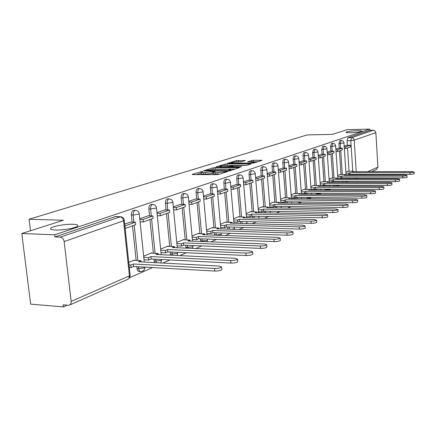 <?xml version="1.0" encoding="UTF-8"?>
<svg xmlns="http://www.w3.org/2000/svg" width="436" height="436" viewBox="0 0 436 436"><rect width="100%" height="100%" fill="white"/><g stroke="black" fill="none" stroke-linecap="round" stroke-linejoin="round"><path stroke-width="0.65" d="M202.484 171.435L192.211 174.351L192.696 174.607L216.915 174.607L219.095 174.34L227.756 171.49L215.738 172.76L213.351 172.275L215.28 171.517L214.763 171.408L203.323 172.776L201.007 172.302L202.991 171.539L202.484 171.435M213.427 173.152L212.305 173.512L212.163 171.942M350.822 132.757C356.817 132.5 360.523 131.999 361.924 131.252C361.984 130.838 360.343 130.664 357.008 130.718C351.067 130.974 347.383 131.476 345.961 132.222C345.873 132.631 347.497 132.806 350.822 132.757M55.334 230.034C62.8 230.393 76.186 227.974 77.603 226.044C78.382 225.02 76.807 224.426 72.877 224.262C65.493 223.941 52.369 226.279 50.767 228.235C49.933 229.249 51.459 229.848 55.334 230.034M341.568 181.441L341.982 182.33M333.273 185.202L333.954 186.177M324.667 189.115L325.523 189.987L326.837 189.998M315.735 193.192L316.552 193.906L317.877 193.922M306.47 197.448L307.217 197.988L308.557 198.004M296.856 201.884L298.851 202.26M286.926 206.528L288.736 206.691M214.387 232.742L214.605 235.135M200.407 238.835L200.664 241.457M185.72 245.245L186.036 248.122M170.263 252.003L170.678 255.164M153.984 259.131L154.546 262.614M136.806 266.669L137.008 268.571C137.286 270.429 137.994 271.388 139.139 271.459L140.572 271.541M245.245 160.546L236.345 160.617L227.548 163.386L253.501 163.124L261.992 160.323L253.398 160.257L247.659 161.729L254.335 162.187C253.452 162.666 251.501 162.96 248.482 163.064L233.222 163.168L231.282 162.819C232.186 162.339 234.137 162.05 237.13 161.941L241.637 161.685L245.245 160.546M71.21 301.363L129.438 275.884L123.557 220.796L64.163 241.555L71.242 302.039L70.817 303.832L69.7 304.987L68.316 305.26L63.095 304.824L63.34 306.9L30.645 304.126L21.8 233.527L63.378 220.251L29.081 219.254L307.14 134.926L332.423 134.364L347.181 129.656L369.755 129.1L54.734 234.802L54.985 236.928L60.244 237.14L120.581 216.703M21.8 233.527L54.734 234.802M215.133 167.615L213.062 167.86L203.694 170.776L204.195 171.026L228.093 170.972L230.224 170.71L239.484 167.658L215.133 167.615L215.27 169.135L213.335 169.348M215.978 166.955L224.949 164.165L226.971 163.925L250.978 163.914L247.119 165.206L245.065 165.451L233.445 165.751L230.731 166.65L241.484 166.743L240.438 167.081L215.994 167.168M349.318 175.081L349.285 174.634M349.062 171.234L347.541 147.984M347.367 145.286L347.061 140.67L350.784 140.599L351.629 137.667L373.396 130.239L374.867 130.74L375.854 132.637L377.93 167.146L376.524 169.44M63.34 306.9L67.264 305.173M129.601 277.71L152.644 267.562M162.868 263.055L169.926 259.949M179.79 255.605L186.276 252.744M195.802 248.547L201.77 245.92M210.986 241.86L216.474 239.44M225.39 235.516L230.448 233.287M239.086 229.483L243.74 227.429M252.112 223.744L256.401 221.853M264.527 218.273L268.478 216.534M276.37 213.057L280.005 211.455M287.678 208.076L291.025 206.599M298.486 203.312L301.565 201.955M308.83 198.756L311.658 197.513M318.732 194.396L321.332 193.252M328.226 190.21L330.613 189.159M337.339 186.199L339.524 185.235M346.086 182.346L348.086 181.463M369.755 129.1L369.832 130.326L373.396 130.239M64.163 241.555C63.651 238.95 62.343 237.484 60.244 237.14M134.604 260.396L134.561 259.992L128.767 262.407M130.56 222.066L124.685 224.131M151.919 253.174L151.875 252.782L143.651 256.205M148.104 215.836L139.771 218.774M168.323 246.329L168.285 245.948L160.65 249.13M164.715 209.934L156.982 212.659M183.888 239.838L183.856 239.468L176.754 242.421M180.477 204.337L173.288 206.871M198.68 233.669L198.647 233.309L192.042 236.056M195.448 199.018L188.766 201.372M212.752 227.799L212.719 227.45L206.577 230.006M209.683 193.96L203.465 196.151M226.159 222.213L226.126 221.864L220.403 224.251M223.243 189.148L217.45 191.186M238.939 216.877L238.912 216.545L233.576 218.763M236.165 184.553L230.775 186.455M251.147 211.787L251.12 211.46L246.144 213.531M248.504 180.172L243.473 181.943M262.81 206.926L262.783 206.604L258.145 208.533M260.292 175.986L255.605 177.637M273.966 202.271L273.939 201.961L269.612 203.759M271.563 171.98L267.192 173.523M284.648 197.819L284.626 197.508L280.588 199.192M282.354 168.149L278.277 169.582M294.889 193.546L294.867 193.246L291.101 194.816M292.698 164.476L288.894 165.816M304.715 189.447L304.693 189.153L301.172 190.619M302.617 160.949L299.063 162.203M314.143 185.518L314.122 185.229L310.841 186.592M312.138 157.57L308.824 158.737M323.207 181.736L323.185 181.452L320.122 182.728M321.283 154.322L318.193 155.407M331.921 178.101L329.044 179.016M330.079 151.199L327.191 152.213M340.309 174.602L337.627 175.441M338.538 148.191L335.851 149.139M341.279 178.613L341.246 178.057M341.012 174.602L339.426 150.921M339.246 148.18L338.93 143.477L340.265 143.449L341.274 140.436L339.944 140.463L338.93 143.477M332.94 182.292L332.891 181.61M332.652 178.101L331 153.973M330.81 151.188L330.483 146.387L331.84 146.365L332.891 143.286L331.534 143.308L330.483 146.387M324.275 186.118L324.221 185.305M323.97 181.741L322.248 157.145M322.046 154.311L321.703 149.412L323.081 149.395L324.171 146.245L322.798 146.267L321.703 149.412M315.266 190.101L315.195 189.148M314.939 185.518L313.141 160.443M312.934 157.565L312.574 152.562L313.969 152.546L315.108 149.325L313.718 149.346L312.574 152.562M305.892 194.254L305.81 193.143M305.538 189.453L303.658 163.876M303.445 160.944L303.069 155.837L304.486 155.821C304.448 153.897 304.846 152.796 305.68 152.529L304.263 152.551C303.429 152.818 303.031 153.913 303.069 155.837M296.131 198.593L296.033 197.317M295.75 193.557L293.788 167.451M293.559 164.47L293.166 159.249L294.605 159.238C294.567 157.265 294.981 156.143 295.853 155.87L294.414 155.886C293.542 156.159 293.128 157.282 293.166 159.249M285.956 203.116L285.847 201.721M285.547 197.83L283.493 171.179M283.258 168.143L282.844 162.808L284.31 162.797C284.267 160.78 284.703 159.631 285.607 159.347L284.147 159.363C283.237 159.647 282.806 160.797 282.844 162.808M275.345 207.847L275.225 206.321M274.903 202.288L272.751 175.07M272.505 171.98L272.075 166.519L273.557 166.514C273.514 164.454 273.971 163.271 274.92 162.982L273.437 162.993C272.484 163.282 272.031 164.459 272.075 166.519M264.265 212.795L264.129 211.128M263.791 206.942L261.529 179.131M261.278 175.986L260.821 170.4L262.33 170.394C262.287 168.285 262.761 167.075 263.758 166.775L262.249 166.781C261.251 167.081 260.777 168.291 260.821 170.4M252.689 217.978L252.537 216.158M252.172 211.809L249.801 183.382M249.534 180.177L249.06 174.455L250.591 174.455C250.542 172.291 251.043 171.048 252.084 170.738L250.558 170.743C249.512 171.054 249.011 172.291 249.06 174.455M240.574 223.417L240.405 221.423M240.018 216.905L237.527 187.823M237.249 184.559L236.748 178.7L238.301 178.706C238.258 176.482 238.775 175.212 239.871 174.891L239.953 174.891M227.897 229.129L227.701 226.943M227.287 222.24L224.671 192.478M224.377 189.153L223.848 183.147L225.428 183.153C225.379 180.875 225.93 179.567 227.08 179.234L227.167 179.234M213.94 227.837L211.182 197.366M210.877 193.976L210.321 187.812L211.929 187.823C211.874 185.48 212.452 184.139 213.662 183.796L213.765 183.796M199.933 233.712L197.023 202.489M196.701 199.034L196.113 192.707L197.748 192.723C197.688 190.319 198.298 188.941 199.579 188.581L199.699 188.581M185.207 239.887L182.139 207.885M181.801 204.359L181.174 197.857L182.837 197.879C182.777 195.41 183.42 193.982 184.771 193.611L184.908 193.611M169.713 246.389L166.465 213.558M166.111 209.961L165.451 203.28L167.141 203.307C167.081 200.762 167.756 199.296 169.184 198.909L169.342 198.909M153.385 253.245L149.951 219.537M149.575 215.875L148.878 208.991L150.594 209.029C150.529 206.408 151.248 204.893 152.758 204.489L152.943 204.495M136.157 260.477L132.517 225.853M132.124 222.115L131.378 215.024L133.122 215.068C133.056 212.365 133.819 210.806 135.416 210.381L135.634 210.392M29.081 219.254L30.504 230.748M346.685 145.297L344.178 146.18M348.386 171.234L345.884 172.002M238.394 174.891L238.318 174.891C237.222 175.212 236.699 176.482 236.748 178.7M225.581 179.229L225.499 179.229C224.349 179.567 223.799 180.869 223.848 183.147M212.152 183.785L212.06 183.785C210.844 184.128 210.266 185.474 210.321 187.812M198.053 188.57L197.944 188.565C196.669 188.924 196.058 190.303 196.113 192.707M183.234 193.595L183.109 193.595C181.763 193.965 181.114 195.388 181.174 197.857M167.642 198.887L167.495 198.881C166.072 199.268 165.391 200.734 165.451 203.28M151.205 204.462L151.041 204.457C149.532 204.865 148.807 206.375 148.878 208.991M133.868 210.348L133.672 210.343C132.075 210.768 131.307 212.327 131.378 215.024M349.863 178.635L349.563 177.828M369.832 130.326L347.917 137.743L347.061 140.67M54.985 236.928L115.54 216.572M201.023 172.493L201.149 173.86L203.465 174.34L203.323 172.776M212.305 173.512L203.465 174.34M213.368 172.465L213.493 173.844L215.875 174.34L215.738 172.76M219.204 174.302L215.875 174.34M201.089 173.185L196.549 174.607M235.266 169.07L215.27 169.135M206.408 170.498L227.712 170.618L230.966 169.751L228.54 169.277L214.294 169.326L206.408 170.498M246.683 165.304L225.505 165.56M225.685 165.555C222.622 165.664 220.621 165.963 219.668 166.47L221.608 166.835L229.096 166.563L231.816 165.664L225.685 165.555M257.867 161.702L252.221 161.827M240.934 161.827L237.157 161.941M221.837 269.225L221.87 269.601C220.687 270.587 218.316 271.072 214.757 271.056L214.517 268.451C218.082 268.462 220.453 267.976 221.641 267.001L219.379 266.064L138.604 261.764L141.051 260.733L133.705 260.346M141.171 261.9L141.051 260.733M214.757 271.056L133.569 266.489L131.062 267.551L130.795 265.055L129.034 264.957M129.301 267.453L131.062 267.551M125.148 228.459L135.7 224.698L135.438 222.207L124.881 225.93M135.438 222.207L130.5 222.066M125.301 228.464L125.034 225.935M214.517 268.451L133.302 263.998L130.795 265.055M133.302 263.998L133.569 266.489M237.707 261.349L237.74 261.693C236.628 262.614 234.345 263.072 230.895 263.066L230.671 260.526C234.121 260.532 236.405 260.074 237.522 259.164L235.255 258.281L155.941 254.45L158.257 253.474L151.036 253.131M158.366 254.57L158.257 253.474M230.895 263.066L151.178 258.989L148.807 259.998L148.556 257.567L143.771 257.327M144.022 259.747L148.807 259.998M140.087 221.848L143.308 221.94L153.145 218.382L152.9 215.956L143.057 219.482L139.836 219.395M152.9 215.956L148.044 215.836M143.308 221.94L143.057 219.482M230.671 260.526L150.927 256.57L148.556 257.567M150.927 256.57L151.178 258.989M252.7 253.916L252.727 254.221C251.681 255.082 249.485 255.518 246.127 255.518L245.92 253.049C249.272 253.044 251.474 252.613 252.52 251.757L250.253 250.923L172.362 247.528L174.558 246.602L167.457 246.296M174.662 247.626L174.558 246.602M246.127 255.518L167.849 251.888L165.604 252.847L165.364 250.477L160.764 250.269M160.998 252.629L165.604 252.847M157.287 215.695L160.35 215.771L169.669 212.397L169.435 210.032L160.11 213.373L157.047 213.302M169.435 210.032L164.661 209.934M160.35 215.771L160.11 213.373M245.92 253.049L167.615 249.528L165.364 250.477M167.615 249.528L167.849 251.888M266.881 246.874L266.903 247.147C265.922 247.959 263.796 248.373 260.537 248.378L260.341 245.975C263.6 245.964 265.726 245.555 266.707 244.749L264.445 243.964L187.943 240.955L190.025 240.078L183.038 239.805M190.118 241.043L190.025 240.078M260.537 248.378L183.654 245.157L181.523 246.068L181.3 243.757L176.869 243.571M177.092 245.877L181.523 246.068M173.583 209.863L176.498 209.923L185.338 206.724L185.12 204.419L176.275 207.585L173.354 207.531M185.12 204.419L180.428 204.337M176.498 209.923L176.275 207.585M260.341 245.975L183.431 242.857L181.3 243.757M183.431 242.857L183.654 245.157M280.315 240.203L280.337 240.449C279.405 241.217 277.356 241.604 274.184 241.62L273.999 239.277C277.171 239.255 279.22 238.868 280.152 238.111L277.89 237.364L202.735 234.715L204.718 233.881L197.846 233.642M204.8 234.786L204.718 233.881M274.184 241.62L198.663 238.77L196.641 239.631L196.429 237.375L192.156 237.217M192.369 239.468L196.641 239.631M189.044 204.326L191.824 204.375L200.222 201.334L200.015 199.083L191.611 202.091L188.826 202.048M200.015 199.083L195.399 199.018M191.824 204.375L191.611 202.091M273.999 239.277L198.451 236.525L196.429 237.375M198.451 236.525L198.663 238.77M293.063 233.87L293.079 234.094C292.202 234.813 290.218 235.184 287.133 235.206L286.959 232.917C290.044 232.895 292.027 232.524 292.905 231.81L290.649 231.107L216.806 228.78L218.692 227.984L211.934 227.777M218.768 228.84L218.692 227.984M287.133 235.206L212.931 232.693L211.008 233.511L210.806 231.314L206.68 231.178M206.882 233.369L211.008 233.511M203.732 199.061L206.386 199.099L214.376 196.205L214.18 194.009L206.184 196.876L203.53 196.838M214.18 194.009L209.64 193.96M206.386 199.099L206.184 196.876M286.959 232.917L212.73 230.502L210.806 231.314M212.73 230.502L212.931 232.693M305.173 227.854L305.189 228.055C304.355 228.737 302.437 229.091 299.428 229.113L299.265 226.884C302.268 226.856 304.192 226.502 305.026 225.826L302.775 225.161L230.208 223.128L232.007 222.371L225.352 222.186M232.077 223.183L232.007 222.371M299.428 229.113L226.513 226.911L224.682 227.69L224.491 225.543L220.507 225.423M220.698 227.57L224.682 227.69M217.706 194.053L220.245 194.08L227.854 191.328L227.668 189.18L220.055 191.911L217.515 191.884M227.668 189.18L223.199 189.148M220.245 194.08L220.055 191.911M299.265 226.884L226.322 224.769L224.491 225.543M226.322 224.769L226.513 226.911M316.694 222.126L316.71 222.311C315.915 222.954 314.056 223.292 311.13 223.319L310.966 221.139C313.898 221.107 315.762 220.774 316.552 220.136L314.312 219.499L242.983 217.744L244.694 217.019L238.149 216.861M244.76 217.787L244.694 217.019M311.13 223.319L239.457 221.395L237.707 222.142L237.527 220.044L233.68 219.94M233.86 222.038L237.707 222.142M231.02 189.284L233.445 189.3L240.699 186.673L240.519 184.581L233.26 187.18L230.835 187.158M240.519 184.581L236.127 184.553M233.445 189.3L233.26 187.18M310.966 221.139L239.277 219.303L237.527 220.044M239.277 219.303L239.457 221.395M327.665 216.67L327.681 216.839C326.924 217.45 325.12 217.771 322.264 217.804L322.111 215.673C324.973 215.64 326.777 215.319 327.529 214.714L325.3 214.109L255.174 212.599L256.809 211.907L250.368 211.771M256.869 212.637L256.809 211.907M322.264 217.804L251.806 216.142L250.139 216.85L249.964 214.795L246.242 214.708M246.416 216.763L250.139 216.85M243.713 184.728L246.035 184.744L252.962 182.237L252.793 180.188L245.86 182.668L243.533 182.657M252.793 180.188L248.466 180.172M246.035 184.744L245.86 182.668M322.111 215.673L251.637 214.092L249.964 214.795M251.637 214.092L251.806 216.142M338.129 211.465L338.14 211.618C337.42 212.201 335.671 212.506 332.881 212.545L332.739 210.463C335.529 210.425 337.279 210.114 337.998 209.542L335.78 208.969L266.821 207.689L268.385 207.029L262.047 206.909M268.44 207.716L268.385 207.029M332.881 212.545L263.6 211.117L262.009 211.798L261.845 209.787L258.243 209.716M258.406 211.722L262.009 211.798M255.828 180.384L258.058 180.39L264.674 177.997L264.51 175.986L257.889 178.357L255.66 178.357M264.51 175.986L260.254 175.986M258.058 180.39L257.889 178.357M332.739 210.463L263.437 209.111L261.845 209.787M263.437 209.111L263.6 211.117M348.113 206.501L348.124 206.637C347.443 207.187 345.737 207.482 343.018 207.525L342.881 205.487C345.601 205.443 347.307 205.149 347.993 204.609L345.781 204.064L277.961 202.991L279.454 202.359L273.214 202.26M279.509 203.013L279.454 202.359M343.018 207.525L274.882 206.315L273.356 206.964L273.198 204.996L269.71 204.936M269.862 206.898L273.356 206.964M267.41 176.231L269.546 176.231L275.874 173.937L275.721 171.975L269.388 174.242L267.246 174.242M275.721 171.975L271.524 171.98M269.546 176.231L269.388 174.242M342.881 205.487L274.724 204.353L273.198 204.996M274.724 204.353L274.882 206.315M357.662 201.748L357.667 201.879C357.013 202.402 355.356 202.685 352.697 202.729L352.571 200.734C355.231 200.691 356.888 200.407 357.542 199.89L355.345 199.372L288.621 198.489L290.054 197.884L283.912 197.808M290.103 198.511L290.054 197.884M352.697 202.729L285.673 201.721L284.212 202.342L284.065 200.413L280.68 200.364M280.828 202.288L284.212 202.342M278.484 172.253L280.533 172.253L286.594 170.056L286.447 168.133L280.386 170.302L278.332 170.307M286.447 168.133L282.321 168.149M280.533 172.253L280.386 170.302M352.571 200.734L285.526 199.797L284.065 200.413M285.526 199.797L285.673 201.721M366.785 197.208L366.796 197.323C366.169 197.824 364.556 198.097 361.962 198.14L361.836 196.189C364.436 196.14 366.049 195.873 366.671 195.377L364.491 194.887L298.84 194.184L300.213 193.6L294.164 193.54M300.262 194.194L300.213 193.6M361.962 198.14L296.017 197.317L294.616 197.911L294.474 196.026L291.188 195.982M291.33 197.868L294.616 197.911M289.09 168.443L291.063 168.438L296.872 166.334L296.731 164.454L290.916 166.53L288.948 166.541M296.731 164.454L292.665 164.476M291.063 168.438L290.916 166.53M361.836 196.189L295.875 195.432L294.474 196.026M295.875 195.432L296.017 197.317M375.527 192.859L375.532 192.963C374.933 193.442 373.363 193.698 370.823 193.748L370.709 191.84C373.249 191.786 374.818 191.529 375.418 191.061L373.249 190.592L308.639 190.047L309.958 189.491L304.001 189.442M310.001 190.058L309.958 189.491M370.823 193.748L305.93 193.094L304.584 193.666L304.448 191.813L301.26 191.786M301.396 193.633L304.584 193.666M299.254 164.797L301.151 164.786L306.721 162.77L306.59 160.922L301.014 162.917L299.118 162.928M306.59 160.922L302.584 160.949M301.151 164.786L301.014 162.917M370.709 191.84L305.794 191.251L304.448 191.813M305.794 191.251L305.93 193.094M383.903 188.684L383.909 188.788C383.337 189.24 381.805 189.491 379.32 189.54L379.206 187.671C381.691 187.616 383.222 187.366 383.8 186.919L381.647 186.472L318.046 186.079L319.315 185.545L313.44 185.513M319.354 186.09L319.315 185.545M379.32 189.54L315.441 189.044L314.154 189.589L314.024 187.78L310.928 187.753M311.059 189.567L314.154 189.589M309.01 161.293L310.83 161.282L316.176 159.342L316.051 157.532L310.699 159.451L308.873 159.462M316.051 157.532L312.105 157.57M310.83 161.282L310.699 159.451M379.206 187.671L315.315 187.235L314.024 187.78M315.315 187.235L315.441 189.044M391.937 184.684L391.942 184.777C391.392 185.213 389.898 185.453 387.468 185.507L387.359 183.67C389.795 183.616 391.283 183.376 391.839 182.946L389.702 182.52L327.082 182.27L328.303 181.758L322.515 181.736M328.335 182.275L328.303 181.758M387.468 185.507L324.58 185.153L323.343 185.676L323.218 183.899L320.204 183.883M320.329 185.66L323.343 185.676M318.367 157.93L320.122 157.914L325.261 156.055L325.142 154.279L319.997 156.121L318.242 156.137M325.142 154.279L321.256 154.322M320.122 157.914L319.997 156.121M387.359 183.67L324.455 183.376L323.218 183.899M324.455 183.376L324.58 185.153M399.654 180.847L399.659 180.929C399.125 181.343 397.67 181.578 395.288 181.632L395.185 179.834C397.567 179.774 399.022 179.545 399.556 179.136L397.436 178.727L335.775 178.602L336.946 178.111L331.24 178.101M336.979 178.607L336.946 178.111M395.288 181.632L333.366 181.409L332.172 181.916L332.052 180.172L329.125 180.166M329.245 181.905L332.172 181.916M327.365 154.698L329.055 154.682L333.998 152.889L333.878 151.15L328.935 152.916L327.245 152.938M333.878 151.15L330.047 151.199M329.055 154.682L328.935 152.916M395.185 179.834L333.246 179.67L332.052 180.172M333.246 179.67L333.366 181.409M407.06 177.152L407.066 177.234C406.559 177.626 405.137 177.855 402.804 177.91L402.706 176.144C405.039 176.084 406.461 175.861 406.968 175.468L404.864 175.081L344.129 175.076L345.258 174.602L339.639 174.602M345.29 175.081L345.258 174.602M402.804 177.91L341.813 177.812L340.669 178.302L340.554 176.585L337.704 176.585M337.818 178.297L340.669 178.302M336.014 151.592L337.644 151.57L342.402 149.848L342.287 148.136L337.529 149.842L335.9 149.864M342.287 148.136L338.51 148.191M337.644 151.57L337.529 149.842M402.706 176.144L341.699 176.106L340.554 176.585M341.699 176.106L341.813 177.812M414.189 173.604L414.195 173.675C413.699 174.057 412.314 174.275 410.025 174.329L409.933 172.596C412.216 172.542 413.606 172.324 414.102 171.948L412.009 171.577L352.179 171.686L353.269 171.228L347.726 171.239M353.296 171.68L353.269 171.228M410.025 174.329L349.95 174.351L348.844 174.82L348.735 173.136L345.961 173.141M346.07 174.82L348.844 174.82M344.336 148.6L345.912 148.578L350.49 146.921L350.381 145.237L345.803 146.877L344.227 146.905M350.381 145.237L346.658 145.297M345.912 148.578L345.803 146.877M409.933 172.596L349.841 172.672L348.735 173.136M349.841 172.672L349.95 174.351M201.056 172.253L201.001 171.615M225.772 172.16L225.723 171.566M213.335 172.296L213.269 171.593M343.312 182.335L342.898 181.447M335.3 186.188L334.625 185.207M327.071 189.954L326.035 189.126M318.133 193.873L317.125 193.208M308.83 197.955L307.876 197.464M299.145 202.206L298.284 201.906M289.657 206.577L288.376 206.555M216.202 235.189L215.984 232.797M214.599 235.102L220.845 234.508L221.275 234.001M202.288 241.517L202.032 238.895M200.62 241.135L207.029 240.519L207.492 239.974M187.687 248.193L187.371 245.315M185.932 247.468L192.51 246.836L193.006 246.242M172.356 255.245L171.948 252.079M170.476 254.134L177.234 253.485L177.768 252.842M156.257 262.706L155.69 259.218M154.191 261.159L161.14 260.488L161.718 259.785M137.008 268.571L138.746 268.674L144.153 267.878L144.785 267.121L144.817 267.432C144.698 269.966 143.384 271.339 140.872 271.563C139.727 271.492 139.019 270.527 138.746 268.674L138.544 266.767M353.018 175.081L352.969 174.351M352.768 171.228L350.784 140.599L354.201 140.201L356.217 171.675M356.392 174.345L356.435 175.081M359.798 175.081L361.477 174.345M367.624 171.659L377.93 167.146M375.854 132.637L354.201 140.201C353.956 138.643 353.095 137.798 351.629 137.667L347.917 137.743M342.614 178.618L342.56 177.817M342.342 174.602L340.734 150.453M340.581 148.164L340.265 143.449L343.966 142.932C343.732 141.378 342.832 140.55 341.274 140.436M334.292 182.297L334.232 181.414M334.003 178.106L332.325 153.494M332.167 151.172L331.84 146.365L335.622 145.826C335.388 144.251 334.477 143.4 332.891 143.286M325.643 186.128L325.578 185.158M325.338 181.747L323.588 156.66M323.419 154.295L323.081 149.395L326.956 148.834C326.717 147.232 325.785 146.365 324.171 146.245M316.656 190.112L316.58 189.05M316.329 185.529L314.498 159.952M314.329 157.549L313.969 152.546L317.948 151.962C317.697 150.327 316.754 149.45 315.108 149.325M307.304 194.271L307.217 193.104M306.949 189.469L305.042 163.375M304.862 160.933L304.486 155.821L308.568 155.221C308.312 153.554 307.347 152.66 305.68 152.529M297.559 198.609L297.466 197.334M297.183 193.568L295.188 166.944M294.998 164.459L294.605 159.238L298.796 158.611C298.535 156.916 297.554 156.001 295.853 155.87M287.411 203.138L287.302 201.743M287.002 197.846L284.915 170.667M284.719 168.138L284.31 162.797L288.61 162.148C288.343 160.421 287.34 159.483 285.607 159.347M276.822 207.874L276.702 206.348M276.38 202.309L274.19 174.547M273.988 171.975L273.557 166.514L277.983 165.844C277.71 164.078 276.686 163.124 274.92 162.982M265.764 212.828L265.628 211.16M265.29 206.969L262.995 178.602M262.783 175.986L262.33 170.394L266.887 169.697C266.603 167.893 265.562 166.917 263.758 166.775M254.21 218.016L254.057 216.191M253.698 211.841L251.289 182.842M251.065 180.182L250.591 174.455L255.278 173.724C254.989 171.882 253.926 170.89 252.084 170.738M242.122 223.461L241.953 221.466M241.566 216.943L239.037 187.278M238.803 184.57L238.301 178.706L243.135 177.943C242.841 176.062 241.751 175.043 239.871 174.891L238.318 174.891M229.467 229.178L229.276 226.993M228.862 222.284L226.202 191.927M225.957 189.17L225.428 183.153L230.415 182.357C230.11 180.439 228.998 179.398 227.08 179.234L225.499 179.229M215.542 227.886L212.735 196.8M212.485 193.993L211.929 187.823L217.079 186.99C216.763 185.028 215.624 183.959 213.662 183.796L212.06 183.785M201.557 233.772L198.598 201.923M198.336 199.061L197.748 192.723L203.072 191.851C202.751 189.845 201.585 188.755 199.579 188.581L197.944 188.565M186.859 239.953L183.736 207.302M183.458 204.386L182.837 197.879L188.347 196.963C188.014 194.908 186.826 193.791 184.771 193.611L183.109 193.595M171.392 246.465L168.094 212.97M167.8 209.999L167.141 203.307L172.847 202.342C172.509 200.238 171.288 199.094 169.184 198.909L167.495 198.881M155.091 253.327L151.603 218.943M151.292 215.918L150.594 209.029L156.513 208.01C156.164 205.857 154.911 204.686 152.758 204.489L151.041 204.457M137.896 260.57L134.19 225.243M133.868 222.164L133.122 215.068L139.275 213.994C138.915 211.787 137.629 210.588 135.416 210.381L133.672 210.343M139.248 213.749L144.262 262.069M156.491 207.787L161.206 254.706M172.83 202.141L177.272 247.741M188.33 196.778L192.527 241.135M203.056 191.682L207.024 234.868M217.063 186.837L220.818 228.905M230.404 182.221L233.963 223.232M234.405 228.311L234.007 228.78L232.023 229.26M243.125 177.812L246.509 217.826M246.934 222.883L245.784 223.564M255.273 173.61L258.483 212.67M258.897 217.7L258.499 218.125M266.876 169.588L269.933 207.743M277.977 165.745L280.888 203.034M288.605 162.061L291.379 198.527M298.791 158.53L301.44 194.211M308.563 155.145L311.091 190.069M317.942 151.892L320.362 186.096M326.956 148.769L329.273 182.275M335.622 145.766L337.84 178.607M343.96 142.872L346.086 175.081M114.886 216.648L119.889 216.779C121.884 217.068 123.105 218.409 123.557 220.796L124.26 220.142M353.558 178.64L353.264 177.834M356.267 177.839L355.58 178.646M69.7 304.987L127.944 279.258L129.628 277.667L130.151 275.399L129.438 275.884L128.887 278.402L127.65 279.389M115.317 216.567L120.325 216.692C122.598 216.91 123.917 218.147 124.293 220.409L130.113 275.051M205.454 174.34L205.312 172.77M217.896 174.34L217.755 172.754M224.682 172.52L224.633 171.92M238.754 167.931L238.721 167.511M213.199 169.353L213.062 167.86M206.795 171.021L206.762 170.667M227.745 170.972L227.712 170.618M229.238 170.896L229.2 170.438M230.382 170.661L230.328 170.067M225.074 165.566L224.949 164.165M227.102 165.413L226.971 163.925M250.248 164.181L250.215 163.778M231.505 167.124L231.472 166.786M221.641 167.168L221.608 166.835M227.063 167.141L227.031 166.808M229.145 167.135L229.096 166.563M231.674 166.312L231.625 165.756M233.249 163.484L233.222 163.168M248.504 163.386L248.482 163.064M251.528 161.832L251.414 160.497M253.518 161.734L253.398 160.257M261.262 160.595L261.229 160.192M236.459 161.958L236.345 160.617M238.443 161.843L238.318 160.388M244.716 160.71L244.683 160.334M161.691 259.529L160.704 262.941M177.725 252.346L177.125 255.474M192.941 245.55L192.614 248.411M207.411 239.097L207.269 241.713M221.183 232.971L221.166 235.364M234.306 227.145L234.366 229.336M246.825 221.597L246.934 223.597M258.782 216.305L258.913 218.136M270.211 211.253L270.347 212.926M281.155 206.424L281.275 207.956M291.63 201.808L291.738 203.209M301.679 197.388L301.772 198.663M298.922 202.26L300.262 201.939M311.315 193.148L311.402 194.314M308.623 198.009L310.258 197.492M320.574 189.082L320.651 190.15M317.937 193.922L319.768 193.235M329.469 185.18L329.54 186.15M326.886 189.998L328.864 189.148M338.031 181.43L338.091 182.313M335.9 186.188L337.573 185.224M346.266 177.823L346.32 178.624M344.887 182.341L345.933 181.458M355.689 178.646L357.515 177.839M363.755 175.081L365.423 174.345M371.521 171.648L376.737 169.348M50.887 229.26L50.767 228.235M206.299 171.021L206.261 170.607M231.025 170.449L230.966 169.751M230.769 167.124L230.737 166.699M219.733 167.179L219.684 166.607M231.87 166.252L231.816 165.664M231.342 163.5L231.293 162.95M254.39 162.835L254.335 162.187M221.641 267.001L221.87 269.601M237.522 259.164L237.74 261.693M252.52 251.757L252.727 254.221M266.707 244.749L266.903 247.147M280.152 238.111L280.337 240.449M292.905 231.81L293.079 234.094M305.026 225.826L305.189 228.055M316.552 220.136L316.71 222.311M327.529 214.714L327.681 216.839M337.998 209.542L338.14 211.618M347.993 204.609L348.124 206.637M357.542 199.89L357.667 201.879M366.671 195.377L366.796 197.323M375.418 191.061L375.532 192.963M383.8 186.919L383.909 188.788M391.839 182.946L391.942 184.777M399.556 179.136L399.659 180.929M406.968 175.468L407.066 177.234M414.102 171.948L414.195 173.675"/></g></svg>

